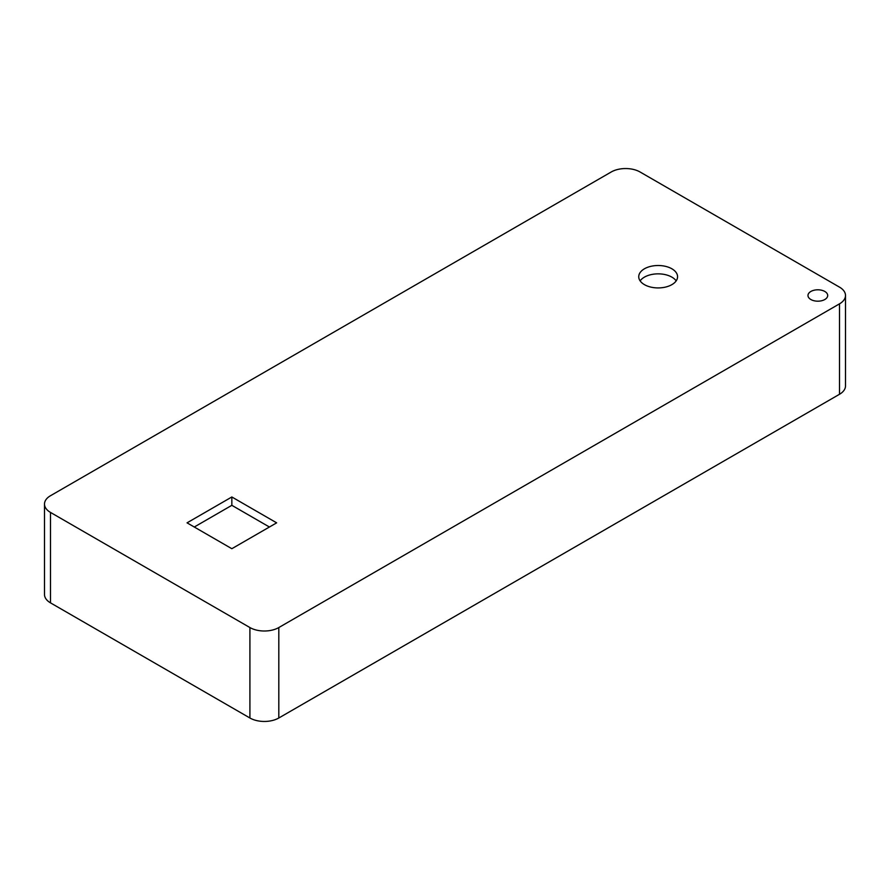 <?xml version="1.0" encoding="UTF-8"?>
<svg xmlns="http://www.w3.org/2000/svg" width="890" height="890" viewBox="0 0 890 890"><rect width="100%" height="100%" fill="white"/><g stroke="black" fill="none" stroke-linecap="round" stroke-linejoin="round"><path stroke-width="1.33" d="M845.5 295.491A20.437 11.804 0 0 1 839.515 303.835L278.815 627.55A20.437 11.804 180 0 1 249.912 627.55L50.485 512.418A20.437 11.804 180 0 1 44.5 504.074A20.437 11.804 180 0 1 50.485 495.73L611.185 172.004A20.437 11.804 0 0 1 640.088 172.004L839.515 287.147A20.437 11.804 0 0 1 845.5 295.491L845.5 385.926A20.437 11.804 0 0 1 839.515 394.27L278.815 717.996A20.437 11.804 180 0 1 249.912 717.996L50.485 602.853A20.437 11.804 180 0 1 44.5 594.509L44.5 504.074M810.868 299.518A9.868 5.696 180 0 1 807.975 295.491A9.868 5.696 180 0 1 817.832 289.795A9.868 5.696 180 0 1 827.7 295.491A9.868 5.696 180 0 1 821.615 300.753A9.868 5.696 180 0 1 810.868 299.518M644.427 284.644A19.413 11.214 0 0 0 665.587 287.07A19.413 11.214 0 0 0 677.568 276.712A19.413 11.214 0 0 0 658.155 265.509A19.413 11.214 0 0 0 638.742 276.712A19.413 11.214 0 0 0 644.427 284.644M231.845 548.707L187.045 522.842L231.845 496.976L276.645 522.842L231.845 548.707M676.178 280.884A19.413 11.214 0 0 0 658.155 273.853A19.413 11.214 0 0 0 640.133 280.884M194.276 527.014L231.845 505.32L269.414 527.014M231.845 496.976L231.845 505.32M839.515 303.835L839.515 394.27M278.815 627.55L278.815 717.996M249.912 627.55L249.912 717.996M50.485 512.418L50.485 602.853"/></g></svg>
